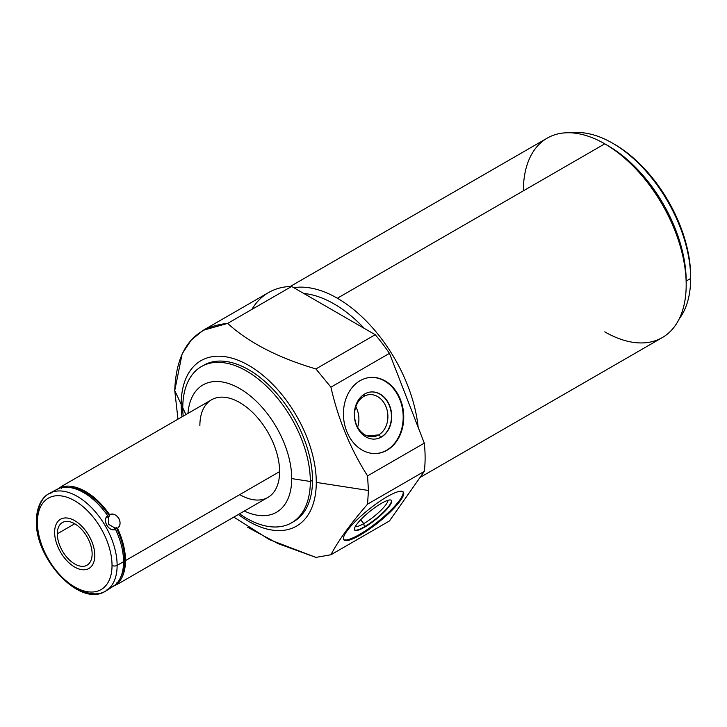<?xml version="1.0" encoding="UTF-8"?>
<svg xmlns="http://www.w3.org/2000/svg" width="727" height="727" viewBox="0 0 727 727"><rect width="100%" height="100%" fill="white"/><g stroke="black" fill="none" stroke-linecap="round" stroke-linejoin="round"><path stroke-width="1.09" d="M244.336 511.036A73.509 42.439 -120 0 0 291.718 478.602A73.509 42.439 60 0 1 244.336 511.036A73.509 42.439 -120 0 0 291.718 478.602A73.509 42.439 -120 0 0 242.046 389.963A73.509 42.439 -120 0 0 187.966 413.39A73.509 42.439 60 0 1 242.046 389.963A73.509 42.439 60 0 1 291.718 478.602L310.329 481.483A90.193 52.071 60 0 1 239.537 513.807A90.193 52.071 -120 0 0 291.654 522.777A90.193 52.071 -120 0 0 310.329 481.483A90.193 52.071 -120 0 0 270.962 390.717A90.193 52.071 -120 0 0 201.452 366.553A90.193 52.071 -120 0 0 182.777 407.838L185.903 414.581L182.777 407.838A90.193 52.071 60 0 1 246.553 371.015A90.193 52.071 60 0 1 310.329 481.483L291.718 478.602A73.509 42.439 -120 0 0 242.046 389.963A73.509 42.439 -120 0 0 187.966 413.39M199.88 425.577A56.37 32.542 60 0 1 239.737 402.567A56.37 32.542 60 0 1 279.604 471.605A56.37 32.542 60 0 1 239.737 494.624A56.37 32.542 60 0 0 279.604 471.605A56.37 32.542 60 0 0 239.737 402.567A56.37 32.542 60 0 0 199.88 425.577M203.251 330.258L268.599 292.527A129.66 74.854 60 0 1 291.645 286.456L227.66 323.397L203.224 330.276L191.137 340.145L182.15 353.858L174.753 390.563C176.216 349.133 193.855 326.75 227.66 323.397C248.652 342.571 278.077 357.757 315.918 368.943L330.921 387.173C338.219 419.379 350.432 448.95 367.562 475.885L368.425 490.471L316.281 482.401A95.537 55.161 60 0 1 238.356 514.489A95.537 55.161 -120 0 0 316.281 482.401A95.537 55.161 -120 0 0 248.734 365.399A95.537 55.161 -120 0 0 181.177 404.403L174.753 390.563L177.97 419.161L174.753 390.563L181.177 404.403A95.537 55.161 -120 0 0 181.977 416.853A95.537 55.161 60 0 1 181.177 404.403A95.537 55.161 60 0 1 248.734 365.399A95.537 55.161 60 0 1 316.281 482.401L368.425 490.471L367.562 504.156C350.432 523.922 338.219 540.779 330.921 554.756L315.918 557.4L278.187 543.669L247.571 527.22M183.159 416.162A90.193 52.071 60 0 1 182.777 407.838A90.193 52.071 -120 0 0 183.159 416.162A90.193 52.071 60 0 1 243.036 369.098A90.193 52.071 60 0 1 310.329 481.483L312.51 480.229A90.193 52.071 -120 0 0 272.425 388.709A90.193 52.071 -120 0 0 202.56 365.945A90.193 52.071 -120 0 1 272.425 388.709A90.193 52.071 -120 0 1 312.51 480.229L310.329 481.483A90.193 52.071 60 0 1 239.537 513.807M292.727 522.122A90.193 52.071 -120 0 0 312.51 480.229A90.193 52.071 60 0 1 293.826 521.513A90.193 52.071 60 0 1 292.727 522.122A90.193 52.071 -120 0 0 312.51 480.229L310.329 481.483L291.718 478.602M201.452 366.553L203.633 365.29A90.193 52.071 60 0 1 273.143 389.454A90.193 52.071 60 0 1 312.51 480.229M330.921 554.756L389.463 520.95L424.295 471.405L367.562 504.156C350.432 523.922 338.219 540.779 330.921 554.756L315.918 557.4L269.508 539.661L233.812 517.106L269.508 539.661L315.918 557.4L330.921 554.756L389.463 520.95L330.921 554.756C338.219 540.779 350.432 523.922 367.562 504.156L368.425 490.471L367.562 475.885L424.295 443.134A129.66 74.854 60 0 1 424.295 471.405L367.562 504.156L424.295 471.405L389.463 520.95L424.295 471.405A129.66 74.854 -120 0 0 424.295 443.134L389.463 353.367L330.921 387.173L315.918 368.943L375.214 334.711A129.66 74.854 60 0 1 389.463 353.367A129.66 74.854 -120 0 0 375.214 334.711L291.645 286.456A129.66 74.854 -120 0 0 251.824 309.448A129.66 74.854 -120 0 1 291.645 286.456L375.214 334.711L315.918 368.943C278.077 357.757 248.652 342.571 227.66 323.397L291.645 286.456L227.66 323.397C193.855 326.75 176.216 349.133 174.753 390.563L177.97 419.161M387.073 496.75A38.149 8.061 141.2 0 0 346.606 531.519A38.149 8.061 141.2 0 0 360.092 535.127A38.149 8.061 141.2 0 0 400.559 500.367A38.149 8.061 141.2 0 0 387.073 496.75A38.149 8.061 141.2 0 0 355.63 521.15A38.149 8.061 141.2 0 0 343.853 539.843A38.149 8.061 141.2 0 0 360.092 535.127L359.547 534.445A38.149 8.061 -38.8 0 1 343.617 539.461A38.149 8.061 -38.8 0 0 359.547 534.445L360.092 535.127A38.149 8.061 141.2 0 0 391.544 510.736A38.149 8.061 141.2 0 0 403.321 492.034A38.149 8.061 141.2 0 0 387.073 496.75M303.831 293.49A110.486 63.794 60 0 1 364.309 328.413A110.486 63.794 -120 0 0 303.831 293.49A110.486 63.794 60 0 1 364.309 328.413M293.753 287.674A115.139 66.475 60 0 1 337.355 298.234A115.139 66.475 60 0 1 418.143 427.294A115.139 66.475 -120 0 0 337.355 298.234A115.139 66.475 -120 0 0 293.753 287.674A115.139 66.475 -120 0 1 337.355 298.234L604.773 143.837A115.139 66.475 60 0 1 686.188 284.848A115.139 66.475 60 0 1 662.342 337.555L420.052 477.439M290.237 286.493L547.204 138.139A115.139 66.475 60 0 1 604.773 143.837A115.139 66.475 -120 0 0 523.358 190.837A115.139 66.475 -120 0 1 604.773 143.837L608.063 145.736A110.486 63.794 60 0 1 686.188 281.058L686.188 284.848A115.139 66.475 -120 0 0 604.773 143.837A115.139 66.475 -120 0 1 686.188 284.848L686.188 281.058L690.65 278.477A110.486 63.794 60 0 1 679.236 318.835A110.486 63.794 -120 0 0 690.65 278.477L690.65 276.269A107.787 62.231 -120 0 0 613.488 143.719A107.787 62.231 60 0 1 690.65 276.269L690.65 278.477A110.486 63.794 -120 0 0 612.525 143.155A110.486 63.794 -120 0 0 571.867 132.859A110.486 63.794 60 0 1 650.783 176.806A110.486 63.794 60 0 1 690.65 278.477L686.188 281.058A110.486 63.794 -120 0 0 606.436 144.818A110.486 63.794 -120 0 1 686.188 281.058L686.188 284.848A115.139 66.475 -120 0 1 604.773 331.848A115.139 66.475 -120 0 0 686.188 284.848M612.525 143.155L614.433 144.264A107.787 62.231 60 0 1 690.65 276.269L690.65 278.477A110.486 63.794 60 0 1 679.236 318.835M424.295 471.405A129.66 74.854 -120 0 0 424.295 443.134L389.463 353.367L330.921 387.173C338.219 419.379 350.432 448.95 367.562 475.885C350.432 448.95 338.219 419.379 330.921 387.173L389.463 353.367L424.295 443.134L367.562 475.885L368.425 490.471L316.281 482.401A95.537 55.161 60 0 1 238.356 514.489M360.092 380.694A38.149 30.089 84.9 0 0 346.606 431.038A38.149 30.089 84.9 0 0 387.073 450.222A38.149 30.089 84.9 0 0 400.559 399.886A38.149 30.089 84.9 0 0 360.092 380.694A38.149 30.089 84.9 0 0 344.671 424.732A38.149 30.089 84.9 0 0 376.977 453.466A38.149 30.089 84.9 0 0 387.073 450.222L386.519 450.277A38.149 30.089 -95.1 0 1 376.704 453.484A38.149 30.089 -95.1 0 0 386.519 450.277L387.073 450.222A38.149 30.089 84.9 0 0 402.504 406.193A38.149 30.089 84.9 0 0 370.188 377.458A38.149 30.089 84.9 0 0 360.092 380.694M387.073 450.222A38.149 30.089 -95.1 0 1 343.48 411.564A38.149 30.089 -95.1 0 1 390.199 384.592A38.149 30.089 -95.1 0 1 387.073 450.222L386.519 450.277A38.149 30.089 -95.1 0 0 401.986 406.411A38.149 30.089 -95.1 0 0 369.916 377.486A38.149 30.089 -95.1 0 1 401.986 406.411A38.149 30.089 -95.1 0 1 386.519 450.277A38.149 30.089 -95.1 0 1 376.704 453.484M381.384 437.045A23.627 18.638 84.9 0 0 389.745 405.866A23.627 18.638 84.9 0 0 364.681 393.979A23.627 18.638 84.9 0 0 356.321 425.159A23.627 18.638 84.9 0 0 381.384 437.045A23.627 18.638 84.9 0 0 390.944 409.774A23.627 18.638 84.9 0 0 370.934 391.971A23.627 18.638 84.9 0 0 364.681 393.979A23.627 18.638 84.9 0 0 355.121 421.251A23.627 18.638 84.9 0 0 375.132 439.044A23.627 18.638 84.9 0 0 381.384 437.045L381.384 437.045A23.627 18.638 84.9 0 0 383.329 396.388A23.627 18.638 84.9 0 0 354.385 413.1A23.627 18.638 84.9 0 0 381.384 437.045L381.112 437.072A23.627 18.638 -95.1 0 1 374.996 439.063A23.627 18.638 84.9 0 0 381.112 437.072L378.667 434.91A21.101 16.648 -95.1 0 1 356.285 424.286A21.101 16.648 -95.1 0 1 363.745 396.442L364.354 394.17L363.745 396.442A21.101 16.648 -95.1 0 1 386.137 407.056A21.101 16.648 -95.1 0 1 378.667 434.91L381.112 437.072A23.627 18.638 84.9 0 0 390.69 409.883A23.627 18.638 84.9 0 0 370.788 391.989A23.627 18.638 -95.1 0 1 390.69 409.883A23.627 18.638 -95.1 0 1 381.112 437.072A23.627 18.638 84.9 0 0 390.69 409.883A23.627 18.638 84.9 0 0 370.788 391.989M367.271 435.927L378.667 434.91A21.101 16.648 84.9 0 0 387.209 410.546A21.101 16.648 84.9 0 0 369.334 394.652A21.101 16.648 84.9 0 0 363.745 396.442A21.101 16.648 84.9 0 0 355.212 420.797A21.101 16.648 84.9 0 0 373.087 436.691A21.101 16.648 84.9 0 0 378.667 434.91L367.271 435.927L378.667 434.91L381.112 437.072A23.627 18.638 84.9 0 1 374.996 439.063M355.803 406.775A21.101 16.648 -95.1 0 1 357.62 427.167A21.101 16.648 84.9 0 0 355.803 406.775A21.101 16.648 84.9 0 1 357.62 427.167M360.092 535.127A38.149 8.061 -38.8 0 1 356.966 519.832A38.149 8.061 -38.8 0 1 403.694 492.861A38.149 8.061 -38.8 0 1 360.092 535.127L359.547 534.445A38.149 8.061 -38.8 0 0 390.317 510.708A38.149 8.061 -38.8 0 0 403.003 491.734A38.149 8.061 -38.8 0 1 390.317 510.708A38.149 8.061 -38.8 0 1 359.547 534.445A38.149 8.061 -38.8 0 1 343.617 539.461M364.681 527.139A23.627 4.998 141.2 0 0 389.745 505.61A23.627 4.998 141.2 0 0 381.384 503.366A23.627 4.998 141.2 0 0 356.321 524.903A23.627 4.998 141.2 0 0 364.681 527.139A23.627 4.998 141.2 0 0 384.156 512.026A23.627 4.998 141.2 0 0 391.453 500.449A23.627 4.998 141.2 0 0 381.384 503.366A23.627 4.998 141.2 0 0 361.91 518.478A23.627 4.998 141.2 0 0 354.612 530.056A23.627 4.998 141.2 0 0 364.681 527.139L364.681 527.139A23.627 4.998 141.2 0 0 391.68 500.958A23.627 4.998 141.2 0 0 362.737 517.669A23.627 4.998 141.2 0 0 364.681 527.139L364.4 526.793A23.627 4.998 -38.8 0 1 354.494 529.874A23.627 4.998 141.2 0 0 364.4 526.793L363.745 523.604A21.101 4.462 -38.8 0 1 355.267 526.548A21.101 4.462 141.2 0 0 363.745 523.604L364.4 526.793A23.627 4.998 141.2 0 0 383.547 512.017A23.627 4.998 141.2 0 0 391.299 500.294A23.627 4.998 -38.8 0 1 383.547 512.017A23.627 4.998 -38.8 0 1 364.4 526.793A23.627 4.998 141.2 0 0 383.547 512.017A23.627 4.998 141.2 0 0 391.299 500.294M387.882 500.34A21.101 4.462 -38.8 0 1 363.745 523.604A21.101 4.462 141.2 0 0 387.882 500.34A21.101 4.462 -38.8 0 1 363.745 523.604L360.656 519.76L363.745 523.604L364.4 526.793A23.627 4.998 141.2 0 1 354.494 529.874M62.54 485.809L211.557 399.777A56.37 32.542 60 0 1 254.995 414.881A56.37 32.542 60 0 1 279.604 471.605L125.48 560.59A56.37 32.542 -120 0 0 117.483 528.302C123.872 523.167 117.22 511.654 109.586 514.625A56.37 32.542 -120 0 0 61.668 486.954L62.54 485.809L56.679 489.653L61.668 486.954A56.37 32.542 60 0 1 109.586 514.625L109.595 516.025A55.016 31.77 -120 0 0 68.474 487.354A55.016 31.77 60 0 1 109.595 516.025L107.678 517.133L107.669 515.725C101.925 520.487 108.577 532 115.566 529.401A56.37 32.542 60 0 1 123.572 561.689L117.129 565.406A56.37 32.542 -120 0 0 92.52 508.682A56.37 32.542 -120 0 0 49.082 493.578A56.37 32.542 -120 0 0 37.404 519.387A3.608 2.081 0 0 0 36.35 520.859A3.608 2.081 0 0 0 37.404 522.331A52.762 30.461 -120 0 0 74.717 586.953A52.762 30.461 -120 0 0 112.031 565.406A3.608 2.081 0 0 0 117.129 565.406L123.572 561.689A56.37 32.542 60 0 1 115.566 584.735C106.569 590.688 103.934 592.205 107.669 589.297C103.934 592.205 106.569 590.688 115.566 584.735L106.16 590.787M51.853 492.615C45.274 495.687 52.553 491.479 59.75 488.062C50.099 492.879 47.464 494.396 51.853 492.615C47.464 494.396 50.099 492.879 59.75 488.062A56.37 32.542 60 0 1 107.669 515.725C101.716 519.869 109.005 532.482 115.566 529.401L114.357 528.693L116.265 527.584L117.483 528.302A56.37 32.542 60 0 1 125.48 560.59A56.37 32.542 60 0 1 117.483 583.636L116.265 582.945L117.483 583.636A56.37 32.542 -120 0 0 125.48 560.59L279.604 471.605A56.37 32.542 60 0 1 267.927 497.413L118.91 583.445L116.265 582.945M61.65 488.353L61.668 486.954L61.65 488.353L61.668 486.954L63.822 485.309L56.679 489.653M120.546 577.529A55.016 31.77 -120 0 0 116.265 527.584A55.016 31.77 60 0 1 120.546 577.529A55.016 31.77 -120 0 0 116.265 527.584L117.483 528.302C124.053 523.785 116.774 511.181 109.586 514.625L109.595 516.025L108.568 516.479L108.568 524.331L115.366 528.247L116.265 527.584L117.483 528.302A56.37 32.542 60 0 1 125.48 560.59L279.604 471.605M108.568 516.479L108.568 524.331L115.366 528.247L114.357 528.693L115.566 529.401L114.357 528.693L115.366 528.247L108.568 524.331L108.568 516.479L107.678 517.133L107.669 515.725L107.678 517.133L109.595 516.025L109.586 514.625C117.22 511.654 123.872 523.167 117.483 528.302M107.669 515.725A56.37 32.542 60 0 0 59.75 488.062A56.37 32.542 60 0 1 107.669 515.725C101.925 520.487 108.577 532 115.566 529.401A56.37 32.542 60 0 1 123.572 561.689A56.37 32.542 60 0 1 115.566 584.735A56.37 32.542 60 0 0 123.572 561.689L117.129 565.406A56.37 32.542 60 0 1 105.451 591.215A56.37 32.542 -120 0 0 117.129 565.406A3.608 2.081 180 0 1 112.031 565.406A52.762 30.461 -120 0 0 74.717 500.785A52.762 30.461 -120 0 0 37.404 522.331A3.608 2.081 180 0 1 36.35 520.859C34.914 558.845 79.979 607.781 105.451 591.215L106.796 590.442M125.48 560.59A56.37 32.542 -120 0 1 117.483 583.636L112.649 586.607L118.91 583.445M112.649 586.607L118.674 583.027M50.417 492.806L49.082 493.578A56.37 32.542 60 0 1 92.52 508.682A56.37 32.542 60 0 1 117.129 565.406A3.608 2.081 180 0 1 112.031 565.406A52.762 30.461 60 0 1 74.717 586.953A52.762 30.461 60 0 1 37.404 522.331A52.762 30.461 60 0 1 74.717 500.785A52.762 30.461 60 0 1 112.031 565.406M57.306 533.818A24.627 14.213 -120 0 0 74.717 563.97A24.627 14.213 -120 0 0 92.129 553.919A24.627 14.213 -120 0 0 74.717 523.767A24.627 14.213 -120 0 0 57.306 533.818A24.627 14.213 -120 0 0 68.056 558.6A24.627 14.213 -120 0 0 87.031 565.197A24.627 14.213 -120 0 0 92.129 553.919A24.627 14.213 -120 0 0 81.379 529.147A24.627 14.213 -120 0 0 62.404 522.549A24.627 14.213 -120 0 0 57.306 533.818L74.717 523.767L57.306 533.818A24.627 14.213 -120 0 0 83.423 566.306A24.627 14.213 -120 0 0 83.423 531.482A24.627 14.213 -120 0 0 57.306 533.818L74.717 523.767M54.625 532.273A28.408 16.403 -120 0 0 67.029 560.862A28.408 16.403 -120 0 0 88.921 568.478A28.408 16.403 -120 0 0 94.81 555.464A28.408 16.403 -120 0 0 82.405 526.875A28.408 16.403 -120 0 0 60.514 519.269A28.408 16.403 -120 0 0 54.625 532.273A28.408 16.403 -120 0 0 84.759 569.759A28.408 16.403 -120 0 0 84.759 529.583A28.408 16.403 -120 0 0 54.625 532.273M367.562 504.156L368.425 490.471M181.977 416.853A95.537 55.161 60 0 1 243.527 362.628A95.537 55.161 60 0 1 316.281 482.401M174.753 390.563L181.177 404.403M330.921 387.173L315.918 368.943C278.077 357.757 248.652 342.571 227.66 323.397M182.777 407.838L185.903 414.581M389.463 353.367A129.66 74.854 -120 0 0 375.214 334.711L291.645 286.456M571.867 132.859A110.486 63.794 60 0 1 650.783 176.806A110.486 63.794 60 0 1 690.65 278.477L686.188 281.058M424.295 443.134L367.562 475.885M369.916 377.486A38.149 30.089 -95.1 0 1 401.986 406.411A38.149 30.089 -95.1 0 1 386.519 450.277M363.745 396.442L364.354 394.17M378.667 434.91A21.101 16.648 -95.1 0 1 354.558 413.518A21.101 16.648 -95.1 0 1 380.403 398.596A21.101 16.648 -95.1 0 1 378.667 434.91M375.214 334.711L315.918 368.943M403.003 491.734A38.149 8.061 -38.8 0 1 390.317 510.708A38.149 8.061 -38.8 0 1 359.547 534.445M360.656 519.76L363.745 523.604A21.101 4.462 -38.8 0 1 355.267 526.548M115.366 528.247L116.265 527.584M75.971 587.652A56.37 32.542 -120 0 0 117.12 566.406A56.37 32.542 -120 0 0 77.698 496.623A56.37 32.542 -120 0 0 37.404 519.387A3.608 2.081 0 0 0 37.404 522.331A52.762 30.461 -120 0 0 93.374 591.951A52.762 30.461 -120 0 0 93.374 517.333A52.762 30.461 -120 0 0 37.404 522.331M418.143 427.294A115.139 66.475 -120 0 0 337.355 298.234M61.668 486.954A56.37 32.542 60 0 1 109.586 514.625M115.566 529.401A56.37 32.542 60 0 1 123.572 561.689M68.474 487.354A55.016 31.77 60 0 1 109.595 516.025M291.654 522.777L293.826 521.513M36.35 520.859C36.695 504.038 43.829 496.187 49.082 493.578"/></g></svg>
